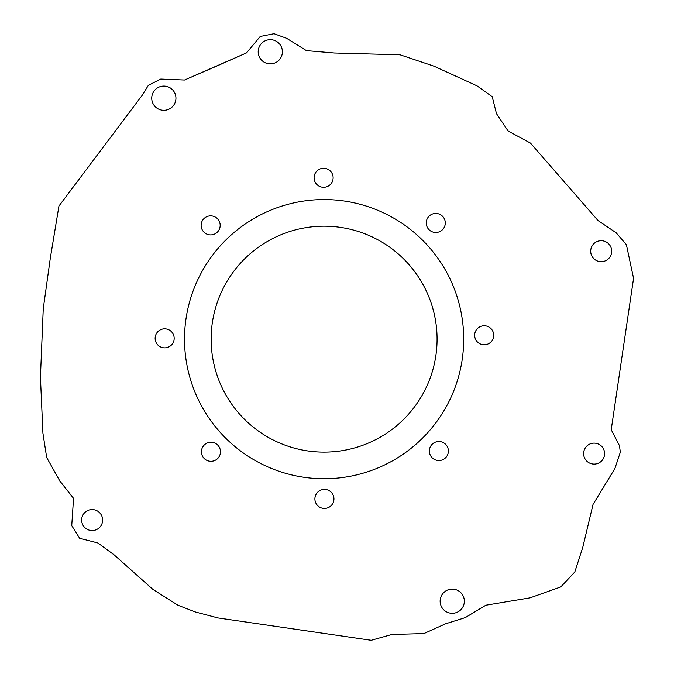 <?xml version="1.0" encoding="UTF-8"?>
<svg xmlns="http://www.w3.org/2000/svg" width="674" height="674" viewBox="0 0 674 674"><rect width="100%" height="100%" fill="white"/><g stroke="black" fill="none" stroke-linecap="round" stroke-linejoin="round"><path stroke-width="1.01" d="M184.516 339.148A139.594 139.594 0 0 1 393.902 218.258A139.594 139.594 0 0 1 393.902 460.039A139.594 139.594 0 0 1 184.516 339.148M211.139 339.148A112.962 112.962 0 0 0 380.591 436.979A112.962 112.962 0 0 0 380.591 241.317A112.962 112.962 0 0 0 211.139 339.148M474.664 335.273A9.52 9.52 0 0 1 488.945 327.033A9.52 9.52 0 0 1 488.945 343.521A9.52 9.52 0 0 1 474.664 335.273M201.433 451.782A9.52 9.52 0 0 1 215.714 443.534A9.52 9.52 0 0 1 215.714 460.022A9.52 9.52 0 0 1 201.433 451.782M426.246 222.959A9.52 9.52 0 0 1 440.535 214.711A9.52 9.52 0 0 1 440.535 231.199A9.52 9.52 0 0 1 426.246 222.959M81.647 520.067A10.489 10.489 0 0 1 97.385 510.976A10.489 10.489 0 0 1 97.385 529.149A10.489 10.489 0 0 1 81.647 520.067M429.346 451.032A9.52 9.52 0 0 1 443.627 442.784A9.52 9.52 0 0 1 443.627 459.272A9.52 9.52 0 0 1 429.346 451.032M583.625 453.619A10.489 10.489 0 0 1 599.355 444.537A10.489 10.489 0 0 1 599.355 462.701A10.489 10.489 0 0 1 583.625 453.619M314.901 498.912A9.52 9.52 0 0 1 329.182 490.664A9.52 9.52 0 0 1 329.182 507.16A9.52 9.52 0 0 1 314.901 498.912M151.734 98.185A12.107 12.107 0 0 1 169.89 87.704A12.107 12.107 0 0 1 169.89 108.674A12.107 12.107 0 0 1 151.734 98.185M258.193 51.763A12.107 12.107 0 0 1 276.348 41.282A12.107 12.107 0 0 1 276.348 62.244A12.107 12.107 0 0 1 258.193 51.763M155.138 338.34A9.52 9.52 0 0 1 169.418 330.1A9.52 9.52 0 0 1 169.418 346.588A9.52 9.52 0 0 1 155.138 338.34M201.13 225.377A9.52 9.52 0 0 1 215.41 217.129A9.52 9.52 0 0 1 215.41 233.625A9.52 9.52 0 0 1 201.13 225.377M590.694 251.2A10.489 10.489 0 0 1 606.432 242.109A10.489 10.489 0 0 1 606.432 260.282A10.489 10.489 0 0 1 590.694 251.2M314.092 177.768A9.52 9.52 0 0 1 328.373 169.528A9.52 9.52 0 0 1 328.373 186.016A9.52 9.52 0 0 1 314.092 177.768M440.139 601.208A12.107 12.107 0 0 1 458.295 590.727A12.107 12.107 0 0 1 458.295 611.689A12.107 12.107 0 0 1 440.139 601.208M58.95 206.008L142.332 95.101L148.331 85.371L160.783 79.052L184.524 80.021L215.966 66.414L246.541 52.875L260.24 36.447L274.032 33.7L286.72 38.342L306.443 50.626L334.312 52.993L400.103 54.796L434.014 66.187L477.074 85.884L492.214 96.694L496.485 113.662L508.095 131.009L530.472 143.09L598.023 220.558L616.154 232.783L626.399 244.713L633.568 278.32L611.217 429.7L619.482 445.725L620.324 452.203L614.907 468.497L593.044 504.422L582.732 547.499L574.804 572.015L560.768 586.928L530.05 597.855L485.828 605.218L465.363 617.586L445.489 623.838L423.895 633.577L391.889 634.478L371.18 640.3L218.098 617.965L195.527 612.034L178.054 605.286L152.914 589.413L114.058 554.82L97.915 542.991L79.65 538.282L71.739 525.61L73.542 498.347L59.742 480.865L46.675 457.494L42.909 433.129L40.432 377.137L43.246 308.818L50.314 258.117L58.95 206.008L142.332 95.101L148.331 85.371L160.783 79.052L184.524 80.021L246.541 52.875L260.24 36.447L274.032 33.7L286.72 38.342L306.443 50.626L334.312 52.993L400.103 54.796L434.014 66.187L477.074 85.884L492.214 96.694L496.485 113.662L508.095 131.009L530.472 143.09L598.023 220.558L616.154 232.783L626.399 244.713L633.568 278.32L611.217 429.7L619.482 445.725L620.324 452.203L614.907 468.497L593.044 504.422L582.732 547.499L574.804 572.015L560.768 586.928L530.05 597.855L485.828 605.218L465.363 617.586L445.489 623.838L423.895 633.577L391.889 634.478L371.18 640.3L218.098 617.965L195.527 612.034L178.054 605.286L152.914 589.413L114.058 554.82L97.915 542.991L79.65 538.282L71.739 525.61L73.542 498.347L59.742 480.865L46.675 457.494L42.909 433.129L40.432 377.137L43.246 308.818L50.314 258.117L58.95 206.008"/></g></svg>
